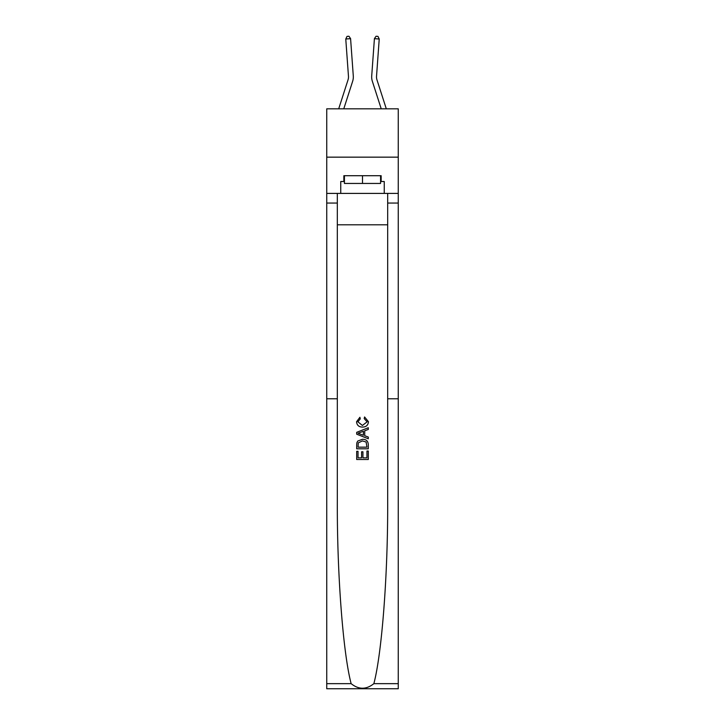<?xml version="1.0" encoding="UTF-8"?>
<svg xmlns="http://www.w3.org/2000/svg" width="725" height="725" viewBox="0 0 725 725"><rect width="100%" height="100%" fill="white"/><g stroke="black" fill="none" stroke-linecap="round" stroke-linejoin="round"><path stroke-width="1.09" d="M398.261 157.153L398.261 108.832L326.739 108.832L326.739 157.153L398.261 157.153L398.261 193.403L384.25 193.403L384.25 181.513L381.151 181.513L381.151 175.713L343.849 175.713L343.849 181.513L344.429 181.513M337.324 224.813L387.676 224.813M348.462 76.234A9.67 9.67 -23.7 0 1 348.018 79.895L338.693 108.832L348.018 79.895A9.67 9.67 -37.5 0 0 348.462 76.234L345.771 39.005L347.03 36.386L348.961 36.25L350.583 38.652L353.283 75.889A14.5 14.5 156.3 0 1 352.622 81.381L343.768 108.832M386.307 108.832L376.982 79.895A9.67 9.67 23.7 0 1 376.538 76.234L379.229 39.005L374.417 38.652L371.717 75.889A14.5 14.5 -156.3 0 0 372.378 81.381L381.232 108.832M366.95 451.022L366.95 457.865L362.935 457.865L366.95 457.865L366.95 451.022L368.291 451.022L368.291 459.496L356.691 459.496L356.691 451.322L356.691 459.496M361.603 451.766L361.603 457.865L358.032 457.865L361.603 457.865L361.603 451.766L362.935 451.766L362.935 457.865M357.688 441.09L356.863 442.776L357.688 441.09L362.428 439.278C366.143 439.259 368.092 441.045 368.291 444.633L368.291 448.793L356.691 448.793L356.691 444.824L356.691 448.793M364.575 416.966L364.195 418.606L364.575 416.966L368.445 421.705C368.128 425.267 366.116 427.061 362.409 427.079L362.409 427.079C358.848 427.007 356.89 425.222 356.546 421.742L359.917 417.265L360.271 418.905L357.887 421.814L362.4 425.448L367.104 421.859L364.195 418.606M373.855 683.657L398.261 683.657L398.261 688.75L326.739 688.75L326.739 398.786L337.324 398.786L337.324 501.455C337.016 573.62 343.061 653.307 351.145 683.657C358.712 689.729 366.279 689.729 373.855 683.657C381.939 653.307 387.984 573.62 387.676 501.455L387.676 193.403M356.691 432.327L356.691 434.175L368.291 438.779L356.691 434.175L356.691 432.327L368.291 427.723L356.691 432.327M387.676 398.786L398.261 398.786L398.261 193.403M326.739 398.786L326.739 157.153M337.324 193.403L337.324 398.786M398.261 683.657L398.261 398.786M326.739 193.403L340.75 193.403L340.75 181.513L343.849 181.513M340.75 193.403L384.25 193.403M380.571 181.513L381.151 181.513M368.291 427.723L368.291 429.463L364.72 430.777L364.72 435.725L368.291 437.048L368.291 438.779M360.171 434.048L363.388 435.236L363.388 431.275L358.032 433.251L360.171 434.048M363.388 431.275L363.388 435.227M356.691 444.824L356.863 442.776M366.134 442.023L366.95 447.153L366.134 442.023L362.4 440.909L358.268 442.884L358.032 447.153L366.95 447.153L358.032 447.153M356.691 451.322L358.032 451.322L358.032 457.865M350.583 38.652L353.283 75.889L350.583 38.652L353.283 75.889L350.583 38.652L353.283 75.889L350.583 38.652L353.283 75.889L350.583 38.652L353.283 75.889L350.583 38.652L353.283 75.889L350.583 38.652L353.283 75.889L350.583 38.652L353.283 75.889L350.583 38.652L353.283 75.889L350.583 38.652L353.283 75.889L350.583 38.652L353.283 75.889L350.583 38.652L353.283 75.889L350.583 38.652L353.283 75.889L350.583 38.652L353.283 75.889L350.583 38.652L353.283 75.889L350.583 38.652L353.283 75.889L350.583 38.652L353.283 75.889L350.583 38.652L353.283 75.889L350.583 38.652L353.283 75.889L350.583 38.652L353.283 75.889L350.583 38.652L353.283 75.889L350.583 38.652L353.283 75.889L350.583 38.652L353.283 75.889L350.583 38.652L353.283 75.889L350.583 38.652L345.771 39.005M344.429 175.713L344.429 183.443L380.571 183.443L380.571 175.713M362.5 175.713L362.5 183.443M379.229 39.005L377.97 36.386L376.039 36.25L374.417 38.652L371.717 75.889M387.676 203.063L398.261 203.063M337.324 203.063L326.739 203.063M326.739 683.657L351.145 683.657"/></g></svg>
